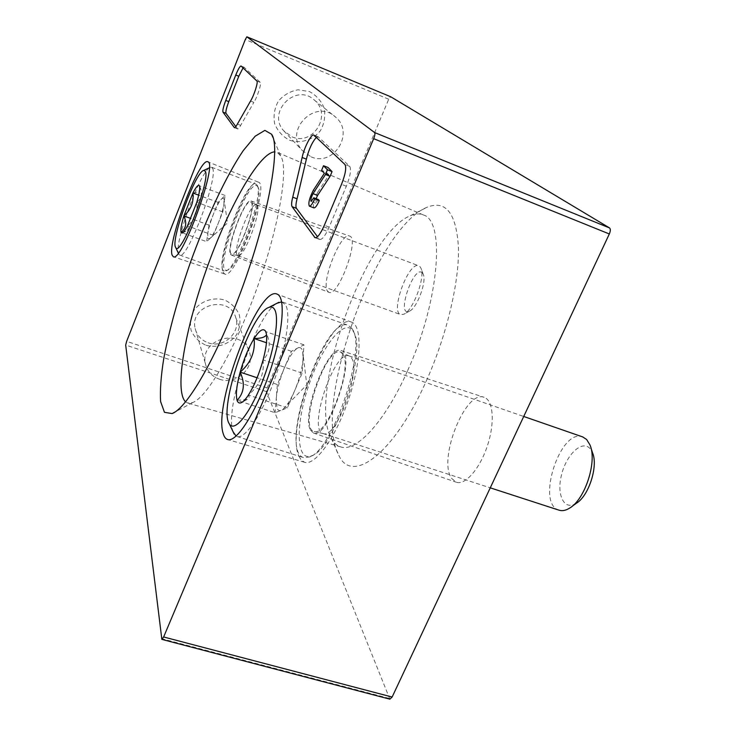 <?xml version="1.0" encoding="UTF-8"?>
<svg xmlns="http://www.w3.org/2000/svg" width="736" height="736" viewBox="0 0 736 736"><rect width="100%" height="100%" fill="white"/><g stroke="black" fill="none" stroke-linecap="round" stroke-linejoin="round"><path stroke-width="0.55" stroke-dasharray="3.68 2.76" d="M289.644 140.272C300.84 143.851 312.929 140.07 320.399 130.704C324.282 123.694 325.57 116.251 324.272 108.376C321.356 100.979 316.416 95.386 309.47 91.595L298.098 89.783C290.223 91.209 283.636 94.999 278.346 101.172C274.464 108.312 273.231 115.828 274.657 123.731C277.693 131.1 282.688 136.611 289.644 140.272M206.117 345.322C217.129 348.257 228.887 344.402 236.017 335.561C239.678 328.992 240.801 322.12 239.375 314.925C236.385 308.218 231.454 303.241 224.581 299.984C213.504 296.893 201.526 300.748 194.341 309.746C190.679 316.425 189.612 323.371 191.148 330.584C194.258 337.263 199.244 342.166 206.117 345.322M389.868 699.172L266.423 391.589L267.113 387.936L388.728 99.222L390.604 96.729M451.692 478.455L456.237 482.209C465.198 485.594 479.992 468.63 487.49 445.482C495.116 422.372 493.221 400.007 484.086 397.311C465.456 389.399 437.497 459.853 451.692 478.455M327.548 291.171L328.845 292.275C338.082 297.666 360.07 238.013 349.536 236.054C340.924 231.665 320.611 282.762 327.548 291.171M426.218 381.165C446.522 335.984 459.19 282.679 458.482 248.152C456.467 213.376 446.016 199.732 427.11 207.23C375.176 227.82 311.567 406.484 338.808 455.28C351.569 484.711 393.723 454.6 426.218 381.165M407.661 370.585C439.447 300.849 445.436 220.487 423.32 214.93C419.52 213.366 415.214 213.624 410.403 215.703C365.12 233.174 307.151 395.977 331.218 438.159C333.629 442.805 336.803 445.722 340.74 446.918C356.233 452.548 385.232 421.544 407.661 370.585M185.536 401.792L187.763 403.052L192.74 402.537C204.691 398.185 226.532 363.989 246.284 315.845C274.868 247.517 290.508 169.731 280.6 155.811L277.067 152.269L274.546 151.837M208.132 342.792C223.459 348.689 241.215 332.534 235.741 317.602C229.522 294.17 189.124 304.879 195.169 328.486C196.88 335.45 201.195 340.216 208.132 342.792M219.457 379.196C236.017 385.434 255.254 367.982 249.394 351.974C242.76 326.821 199.005 338.569 205.482 363.915C207.313 371.386 211.977 376.482 219.457 379.196M292.063 136.841C313.104 146.4 332.543 114.531 314.318 100.05C295.964 82.515 266.607 112.111 283.719 130.787L292.063 136.841M311.107 156.851C333.85 167.109 355.065 132.59 335.404 116.96C315.606 98.017 283.627 130.18 302.091 150.328L311.107 156.851M230.451 254.141L231.297 255.042C237.526 259.201 258.456 201.866 251.031 200.937C245.189 197.57 226.136 246.956 230.451 254.141M223.109 272.265L224.682 274.004C235.189 280.977 270.701 183.752 258.216 182.086C248.28 176.355 216.182 259.21 223.109 272.265M310.298 429.787L313.334 432.961C328.182 440.809 357.558 353.032 341.007 350.529C327.962 344.476 301.383 413.365 310.298 429.787M298.89 456.182L301.337 460.202L304.566 462.282C315.201 466.09 336.039 437.156 348.754 398.903C361.606 360.695 362.278 325.524 351.596 322.166C329.415 311.705 284.648 426.494 298.89 456.182M318.366 199.548L315.698 203.191L316.112 198.683M313.932 207.892C312.607 205.077 313.913 199.806 317.851 192.078L313.315 190.33M317.851 192.078L328.955 175.085L324.364 173.3M328.955 175.085L326.14 172.141L321.604 170.366M326.14 172.141L328.063 167.514M316.36 137.384L318.357 136.924L349.701 166.336C351.449 169.363 350.336 175.987 346.352 186.217L329.176 227.093C325.413 235.548 322.285 239.678 319.81 239.494L317.492 236.698M243.064 67.896L244.168 67.298L260.204 82.349C261.749 83.177 257.471 96.738 253.874 102.368L250.544 101.034M235.842 126.592L237.654 128.947C238.271 129.104 239.274 127.908 240.672 125.368L253.874 102.368M192.906 192.998C198.932 192.252 201.167 189.998 199.612 186.236L199.447 185.849C202.75 192.768 201.866 198.242 196.806 202.271C197.874 211.692 194.755 219.567 187.459 225.888C188.858 228.335 188.333 230.138 185.877 231.297L181.065 232.383L206.595 241.647L213.403 235.354L222.806 211.922L225.069 195.472L218.114 202.4L209.033 225.152L207.819 233.34C208.72 227.783 210.634 221.269 213.569 213.799C216.559 206.43 219.218 201.489 221.564 198.968L222.962 198.076L223.854 198.656L223.946 203.642C223.091 209.236 221.14 215.915 218.095 223.661C214.986 231.251 212.281 236.21 209.972 238.528L207.819 238.574L207.819 233.34L206.595 241.647M212.419 168.047C219.116 175.932 186.99 261.087 179.685 255.061L178.894 254.352C172.629 246.726 200.79 169.124 210.524 167.256L212.419 168.047M256.993 185.04L257.177 185.334C264.298 194.092 236.964 268.944 225.97 270.866L224.287 270.986C212.741 268.52 245.493 178.627 255.962 184.147L256.993 185.04M257.747 186.769L257.922 187.073C264.85 195.629 238.372 268.125 227.654 270.038C211.278 276.819 248.823 172.868 257.747 186.769M251.344 202.575C256.156 208.086 237.342 257.416 231.748 254.049C224.508 253.11 244.582 198.039 250.737 201.995L251.344 202.575M257.168 205.344C262.016 210.8 243.579 259.044 237.958 255.723L237.884 255.696C230.883 254.316 250.231 201.268 256.487 204.737L257.168 205.344M419.906 266.552L420.872 268.051C425.693 276.773 413.071 310.804 403.751 314.254L400.678 314.612C389.924 311.834 408.756 260.949 418.766 265.788L419.906 266.552M422.39 272.89L423.172 274.114C427.055 281.189 416.981 308.329 409.437 311.162C395.545 317.704 413.742 264.012 422.39 272.89M218.114 202.4L198.683 195.15M209.033 225.152L190.928 218.509M213.403 235.354L187.459 225.888M222.806 211.922L196.806 202.271M225.069 195.472L199.447 185.849M303.931 344.825L265.724 331.623C271.133 342.939 270.259 352.369 263.111 359.922C264.5 373.778 259.596 385.489 248.409 395.057C249.633 396.962 249.265 398.406 247.314 399.372L237.084 400.338L275.098 412.73L287.362 407.845L302.156 373.134L303.931 344.825L291.41 351.302L277.362 384.532L276.248 398.489C277.15 389.077 279.855 378.911 284.372 367.963C289.009 357.254 293.416 350.64 297.592 348.11C300.15 346.84 301.861 347.999 302.717 351.587L303.057 358.828C302.284 368.405 299.515 378.976 294.731 390.54C290.849 399.492 287.058 405.61 283.369 408.894L281.152 410.32C279.266 411.038 277.886 410.338 277.012 408.232L276.248 398.489L275.098 412.73M281.667 301.852L285.688 304.989C291.07 314.419 285.936 348.984 273.534 382.324C261.206 415.73 244.803 439.392 237.047 436.522L236.118 436.098M233.192 432.004C223.624 409.989 256.128 314.612 276.883 303.315M351.946 328.44L352.599 329.544C366.51 348.919 332.939 449.457 309.874 456.927L303.775 457.682C277.702 450.901 323.693 314.594 348.22 325.312L351.946 328.44M353.004 330.952L353.639 332.037C367.154 350.952 334.678 448.233 312.22 455.556C296.185 463.156 295.127 426.024 308.228 386.934C320.924 347.751 344.043 317.372 353.004 330.952M342.939 354.237C353.05 367.006 326.775 437.34 314.152 431.489C297.749 428.748 326.168 344.338 340.768 352.185L342.939 354.237M351.514 358.055C361.68 370.668 335.984 439.383 323.325 433.596L323.058 433.522C307.335 429.796 334.411 349.269 349.066 355.92L351.514 358.055M559.084 510.195C535.633 503.902 560.344 427.671 582.719 436.926M576.288 503.295C564.153 511.207 556.296 494.896 561.531 474.803C566.361 454.71 581.882 439.769 589.821 448.362L592.535 452.815M291.41 351.302L266.469 342.755M277.362 384.532L257.094 377.77M287.362 407.845L248.409 395.057M302.156 373.134L263.111 359.922M388.728 99.222L245.281 39.542M267.113 387.936L126.638 341.348M389.114 698.354L161.469 638.618M266.423 391.589L125.681 345.055M319.212 239.025L315.79 237.737M329.176 227.093L324.346 225.271M346.352 186.217L341.513 184.331M349.701 166.336L344.908 164.45M318.357 136.924L314.07 135.212M244.168 67.298L241.123 66.056M260.204 82.349L256.882 80.997M240.672 125.368L237.397 124.08M237.48 128.809L234.618 127.678M331.218 438.159L338.808 455.28M410.403 215.703L427.11 207.23M423.32 214.93L277.067 152.269M340.74 446.918L187.763 403.052M280.6 155.811L272.817 137.209M192.74 402.537L174.947 412.05M195.169 328.486L205.482 363.915M235.741 317.602L249.394 351.974M283.719 130.787L302.091 150.328M314.318 100.05L335.404 116.96M231.297 255.042L328.845 292.275M251.031 200.937L349.536 236.054M258.216 182.086L207.782 161.791M224.682 274.004L173.319 256.726M313.334 432.961L456.237 482.209M341.007 350.529L484.086 397.311M351.596 322.166L277.04 294.115M304.566 462.282L227.654 439.521M315.698 203.191L311.135 201.443M319.81 239.494L315.036 237.71M318.081 136.749L313.803 135.038M244.085 67.243L241.04 65.992M237.654 128.947L234.398 127.668M185.886 231.316L182.482 232.935M178.305 253.101L178.894 254.352M209.272 167.845L210.524 167.256M179.685 255.061L224.287 270.986M211.591 167.228L255.962 184.147M257.922 187.073L257.177 185.334M227.654 270.038L225.97 270.866M256.56 204.764L250.737 201.995M237.958 255.723L231.748 254.049M237.884 255.696L400.678 314.612M256.487 204.737L418.766 265.788M423.172 274.114L420.872 268.051M409.437 311.162L403.751 314.254M209.585 238.85L227.498 222.971L224.02 199.171M247.314 399.372L242.254 402.132M237.047 436.522L303.775 457.682M282.661 302.073L348.22 325.312M353.639 332.037L352.599 329.544M312.22 455.556L309.874 456.927M349.333 356.022L340.768 352.185M323.325 433.596L314.152 431.489M323.058 433.522L490.259 487.839M349.066 355.92L523.728 416.475M590.907 447.782L589.996 444.995M572.038 506.368L569.673 508.088M283.369 408.894L306.792 384.808L302.717 351.587"/><path stroke-width="1.1" d="M126.638 341.348L245.281 39.542L246.864 36.8L374.633 132.563C375.24 133.428 374.918 135.47 373.667 138.681L163.64 636.971L161.856 639.382L125.681 345.055L126.638 341.348M390.604 96.729L246.864 36.8L390.66 96.747L609.546 227.939C610.641 228.97 610.576 230.984 609.325 233.974L392.132 697.047L389.868 699.172L161.856 639.382M231.536 315.367C264.095 237.01 282.366 148.543 271.575 134.228L264.868 130.373L255.144 136.224L243.248 150.613C226.026 176.097 206.485 217.939 190.33 262.669C178.342 297.096 169.519 328.863 163.852 357.981C160.972 375.811 159.896 390.365 160.623 401.635L164.468 412.316L172.104 413.568C184.791 409.133 209.061 370.502 231.536 315.367M172.104 255.061L173.319 256.726C181.737 263.138 218.298 162.536 207.782 161.791C199.714 156.777 167.118 242.328 172.104 255.061M223.21 433.614C224.158 436.917 225.639 438.886 227.654 439.521C236.468 442.824 256.229 412.132 269.643 372.342C283.158 332.589 286 296.783 277.04 294.115C258.695 285.09 213.063 404.165 223.21 433.614M292.109 206.696C291.281 205.298 291.493 202.124 292.744 197.174L302.137 157.476C304.005 147.853 311.392 133.566 313.803 135.038L344.908 164.45C346.628 167.458 345.488 174.092 341.513 184.331L324.346 225.271C320.583 233.744 317.483 237.884 315.036 237.71L292.109 206.696L296.461 208.343C295.614 206.936 295.817 203.762 297.059 198.821L292.744 197.174M222.962 112.12C222.493 110.529 223.422 106.628 225.768 100.418L235.768 75.017C238.16 69.175 239.918 66.176 241.04 65.992L256.882 80.997C258.41 81.816 254.122 95.386 250.544 101.034L237.397 124.08C235.998 126.62 235.005 127.816 234.398 127.668L222.962 112.12L225.998 113.326C225.51 111.725 226.44 107.824 228.786 101.614L238.795 76.24L243.064 67.896M274.546 151.837C258.759 153.106 228.206 208.021 206.742 268.511C185.141 328.946 174.101 390.834 185.536 401.792M316.112 198.683L317.584 195.399L313.039 193.651C311.126 197.506 310.491 200.1 311.135 201.443L313.784 197.791L314.668 198.858C312.506 203.789 310.739 206.227 309.368 206.154C308.071 203.348 309.387 198.076 313.315 190.33L324.364 173.3L321.604 170.366L323.518 165.738L327.446 169.795L325.496 174.496L313.039 193.651M314.668 198.858L319.258 200.615L318.366 199.548L313.784 197.791M319.258 200.615C317.087 205.546 315.312 207.966 313.932 207.892L309.368 206.154M327.446 169.795L332.056 171.608L328.063 167.514L323.518 165.738M332.056 171.608L330.105 176.29L325.496 174.496M316.36 137.384C312.184 142.066 308.853 149.325 306.378 159.142L297.059 198.821M317.492 236.698L296.461 208.343M330.105 176.29L317.584 195.399M235.842 126.592L225.998 113.326M187.459 225.888C185.178 230.193 183.42 232.585 182.178 233.082L181.065 232.383C186.098 228.353 187.027 222.861 183.862 215.915C190.918 209.824 193.927 202.188 192.906 192.998C196.153 186.815 198.306 184.396 199.373 185.711L199.447 185.849C200.22 188.094 199.336 193.568 196.806 202.271L187.459 225.888M181.065 232.383C180.44 229.834 181.378 224.342 183.862 215.915L192.906 192.998L198.683 195.15M205.243 171.184C211.131 179.106 180.053 258.971 175.683 247.443C170.228 240.976 195.261 171.957 203.624 170.467L205.243 171.184M190.928 218.509L183.862 215.915M265.99 332.295L265.724 331.623C267.61 336.573 266.736 346.003 263.111 359.922C259.109 374.09 254.214 385.802 248.409 395.057C245.631 399.298 243.202 401.856 241.15 402.73C239.237 403.475 237.884 402.675 237.084 400.338C244.214 392.812 245.235 383.41 240.148 372.131C250.783 363.05 255.438 351.845 254.113 338.514C260.296 338.468 264.196 337.502 265.806 335.598M237.084 400.338C235.584 394.735 236.606 385.333 240.148 372.131C243.938 358.837 248.593 347.631 254.113 338.514C259.339 330.363 263.129 327.897 265.466 331.117L265.724 331.623M274.804 309.856C279.708 318.872 273.672 353.519 261.326 384.201C249.044 414.994 234.278 432.575 229.365 423.927C217.994 408.563 250.792 312.386 268.98 307.381C271.51 306.415 273.452 307.243 274.804 309.856M236.118 436.098L233.192 432.004M276.883 303.315L281.667 301.852M523.728 416.475L582.719 436.926L586.638 439.493L589.996 444.995C597.347 461.297 585.138 499.302 569.673 508.088C565.809 510.499 562.276 511.198 559.084 510.195L490.259 487.839M590.907 447.782L592.535 452.815C598.423 465.989 588.726 496.193 576.288 503.295L572.038 506.368M266.469 342.755L254.113 338.514M257.094 377.77L240.148 372.131M609.546 227.939L374.633 132.563M609.325 233.974L373.667 138.681M392.132 697.047L163.64 636.971M306.378 159.142L302.137 157.476M315.79 237.737L314.447 237.24M228.786 101.614L225.768 100.418M238.795 76.24L235.768 75.017M272.817 137.209L271.575 134.228M174.947 412.05L172.104 413.568M175.683 247.443L178.305 253.101M203.624 170.467L209.272 167.845M242.254 402.132L241.15 402.73M265.981 332.258L265.466 331.117M229.365 423.927L234.149 434.028M268.98 307.381L278.861 302.303"/></g></svg>
